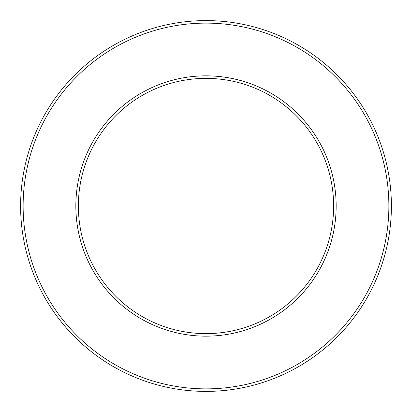 <?xml version="1.0" encoding="UTF-8"?>
<svg xmlns="http://www.w3.org/2000/svg" width="412" height="412" viewBox="0 0 412 412"><rect width="100%" height="100%" fill="white"/><g stroke="black" fill="none" stroke-linecap="round" stroke-linejoin="round"><path stroke-width="0.62" d="M78.362 206A127.638 127.638 0 0 1 269.819 95.466A127.638 127.638 0 0 1 269.819 316.534A127.638 127.638 0 0 1 78.362 206M75.839 206A130.161 130.161 0 0 0 271.081 318.723A130.161 130.161 0 0 0 271.081 93.277A130.161 130.161 0 0 0 75.839 206M206 388.871A182.871 182.871 0 0 1 47.627 114.562A182.871 182.871 0 0 1 364.373 114.562A182.871 182.871 0 0 1 206 388.871M206 391.4A185.4 185.4 0 0 0 391.4 206A185.4 185.4 0 0 0 206 20.6A185.4 185.4 0 0 0 20.6 206A185.4 185.4 0 0 0 206 391.4"/></g></svg>
